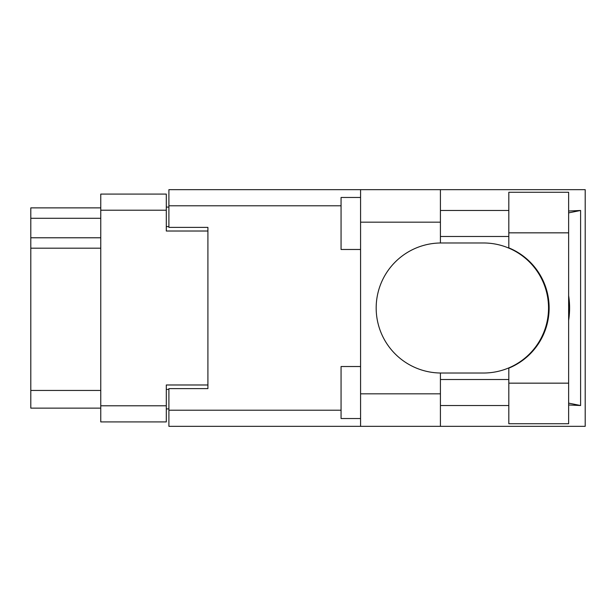 <?xml version="1.0" encoding="UTF-8"?>
<svg xmlns="http://www.w3.org/2000/svg" width="616" height="616" viewBox="0 0 616 616"><rect width="100%" height="100%" fill="white"/><g stroke="black" fill="none" stroke-linecap="round" stroke-linejoin="round"><path stroke-width="0.92" d="M207.908 388.619L207.908 384.985L166.297 384.985L166.297 421.914L100.762 421.914L100.762 194.086L166.297 194.086L166.297 231.015L207.908 231.015L207.908 227.381L207.908 388.619L168.899 388.619L168.899 410.21L341.064 410.21M168.899 408.908L166.297 408.908M166.297 207.091L168.899 207.091M100.762 218.272L30.8 218.272L30.8 207.869L100.762 207.869M100.762 408.131L30.8 408.131L30.8 390.444L100.762 390.444M100.762 248.186L30.8 248.186L30.8 390.444M30.8 218.272L30.8 237.784L100.762 237.784M30.8 248.186L30.8 237.784M508.816 383.16L508.816 368.145A65.019 65.019 0 0 0 508.816 247.855L508.816 192.269L568.63 192.269L568.63 423.731L508.816 423.731L508.816 383.16L568.63 383.16M508.816 210.472L440.417 210.472M508.816 236.482L440.417 236.482M508.816 379.518L440.417 379.518M508.816 405.528L440.417 405.528M360.576 418.533L341.064 418.533L341.064 366.52L360.576 366.52M360.576 249.48L341.064 249.48L341.064 197.466L360.576 197.466M360.576 393.824L440.417 393.824L440.417 426.334L360.576 426.334L360.576 189.666L440.417 189.666L440.417 222.176L360.576 222.176M440.417 393.824L440.417 373.011A65.019 65.019 0 0 1 376.176 308A65.019 65.019 0 0 1 440.417 242.989L440.417 222.176M568.63 211.026L580.603 210.472L580.603 405.528L568.63 403.118M568.63 404.974L580.603 405.528M440.417 426.334L585.2 426.334L585.2 189.666L440.417 189.666M207.908 227.381L168.899 227.381L168.899 189.666L360.576 189.666M360.576 426.334L168.899 426.334L168.899 410.21M440.417 242.989A65.019 65.019 0 0 1 441.195 242.981L483.514 242.981A65.019 65.019 0 0 1 548.533 308A65.019 65.019 0 0 1 483.514 373.019L441.195 373.019A65.019 65.019 0 0 1 440.417 373.011M568.63 320.435A80.619 80.619 0 0 0 568.63 295.565M580.603 210.472L568.63 212.882M100.762 405.79L166.297 405.79M166.297 210.21L100.762 210.21M166.297 389.404L168.899 389.404M168.899 226.596L166.297 226.596M341.064 205.79L168.899 205.79M508.816 232.84L568.63 232.84"/></g></svg>
